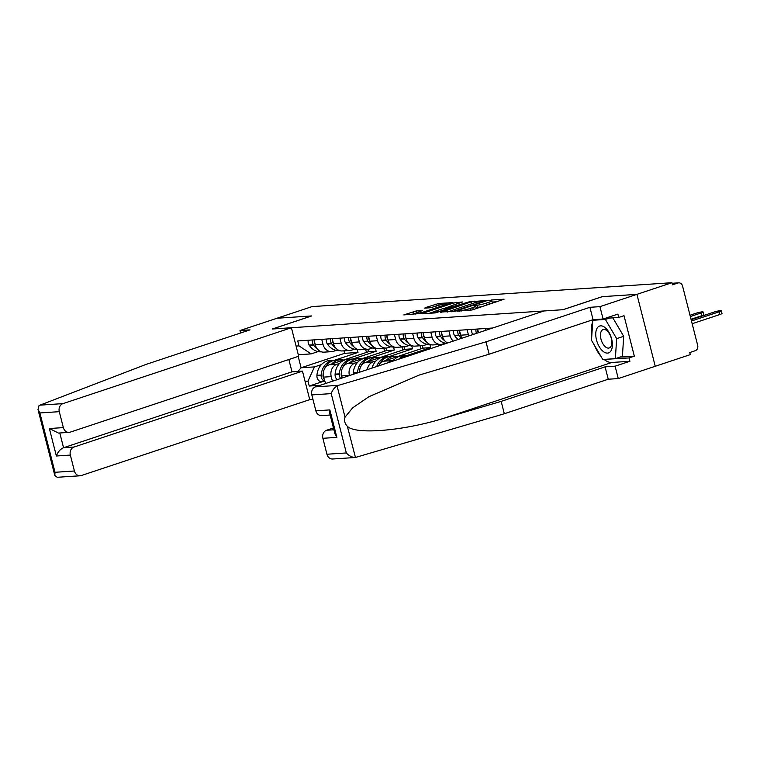 <?xml version="1.0" encoding="UTF-8"?>
<svg xmlns="http://www.w3.org/2000/svg" width="760" height="760" viewBox="0 0 760 760"><rect width="100%" height="100%" fill="white"/><g stroke="black" fill="none" stroke-linecap="round" stroke-linejoin="round"><path stroke-width="1.14" d="M457.397 311.106L472.007 310.004L504.06 299.212L491.568 299.972L488.908 300.741L490.722 300.675A6.84 0.788 -14.3 0 1 491.815 300.817A6.84 0.788 -14.3 0 1 488.841 302.262L486.248 303.126A6.84 0.788 -14.3 0 1 477.061 305.206L473.48 305.767L474.639 306.014A6.84 0.788 -14.3 0 1 475.741 306.156A6.84 0.788 -14.3 0 1 472.767 307.61L470.174 308.465A6.84 0.788 -14.3 0 1 460.978 310.545L457.397 311.106M416.328 310.916L403.798 314.916L420.498 313.424L452.551 302.632L438.719 303.477L425.296 307.629L424.707 308.132L430.483 307.752L438.587 305.358A5.719 0.655 -14.3 0 1 444.201 303.915A5.719 0.655 -14.3 0 1 447.184 303.743A5.719 0.655 -14.3 0 1 444.704 304.95L424.213 311.762A5.719 0.655 -14.3 0 1 418.608 313.205A5.719 0.655 -14.3 0 1 415.615 313.376A5.719 0.655 -14.3 0 1 418.104 312.17L422.446 310.584L416.328 310.916L416.765 312.654M619.998 357.115L634.334 356.165L624.017 315.695L618.735 317.452L617.88 314.099L603.089 319.01L593.066 319.675L489.145 354.198L419.292 375.031L368.961 396.673L352.678 407.825L345.021 417.154C344.052 420.688 344.831 423.738 347.349 426.284L355.471 457.491L332.661 459.002A6.536 5.519 -93.8 0 1 326.942 454.242L346.341 452.95C349.049 455.895 352.032 457.406 355.309 457.501L504.326 413.744L608.247 379.231L618.26 378.565L655.253 366.272L636.918 294.358L602.205 296.656L562.932 309.709L272.422 328.994L311.704 315.941L276.991 318.25L312.037 306.603L671.973 282.71L672.505 284.81L677.967 282.995L672.144 283.385M672.115 283.28L678.746 282.844A4.361 3.676 86.2 0 1 682.556 286.017L697.68 345.353A4.361 3.676 86.2 0 1 695.229 350.721L689.767 352.535L690.298 354.625L655.253 366.272L636.918 294.358L671.973 282.71M440.277 312.103L456.057 311.058L488.11 300.267L471.399 301.767L440.401 312.559M435.404 312.892L421.572 313.738L453.625 302.945L462.612 301.957L449.065 306.603L448.476 307.106L452.305 306.85L470.573 301.416L435.404 312.892M74.034 447.022A6.536 5.519 86.2 0 0 70.347 455.069L56.373 456C57.846 451.953 60.239 449.188 63.545 447.716L74.034 447.022L302.47 371.137L309.738 399.646L312.977 399.437M678.746 282.844A4.361 3.676 86.2 0 0 677.967 282.995M485.735 330.305L485.279 328.51M477.594 329.023L478.524 332.699M468.768 335.939A10.023 8.455 -93.8 0 1 468.378 334.685L467.105 329.716M459.42 330.229L460.683 335.188A10.023 8.455 86.2 0 0 461.938 338.209M453.255 341.097A10.023 8.455 -93.8 0 1 450.205 335.891L448.932 330.923M441.247 331.436L442.519 336.395A10.023 8.455 86.2 0 0 447.592 342.978M445.274 343.159L442.595 344.052A10.023 8.455 -93.8 0 1 440.8 344.403A10.023 8.455 -93.8 0 1 432.031 337.098L430.768 332.13M423.073 332.642L424.346 337.601A10.023 8.455 86.2 0 0 433.105 344.916L440.8 344.403M427.11 344.365L424.422 345.258A10.023 8.455 -93.8 0 1 422.626 345.61A10.023 8.455 -93.8 0 1 413.858 338.305L412.594 333.336M404.909 333.839L406.173 338.808A10.023 8.455 86.2 0 0 414.941 346.123L422.626 345.61M408.937 345.572L406.248 346.465A10.023 8.455 -93.8 0 1 404.453 346.816A10.023 8.455 -93.8 0 1 395.684 339.511L394.421 334.542M386.735 335.046L387.999 340.014A10.023 8.455 86.2 0 0 396.767 347.32L404.453 346.816M440.515 344.423L440.724 345.258M390.763 346.778L388.075 347.672A10.023 8.455 -93.8 0 1 386.279 348.023A10.023 8.455 -93.8 0 1 377.52 340.717L376.248 335.749M407.265 355.395L430.673 347.624L429.903 344.622M388.198 362.7A10.023 8.455 -93.8 0 1 391.39 360.667L394.126 359.755M368.562 336.252L369.825 341.221A10.023 8.455 86.2 0 0 378.594 348.526L386.279 348.023M422.341 345.629L422.978 348.127L383.705 361.18A10.023 8.455 86.2 0 0 378.717 365.854M372.59 347.985L369.911 348.878A10.023 8.455 -93.8 0 1 368.115 349.229A10.023 8.455 -93.8 0 1 359.347 341.924L358.084 336.955M389.091 356.601L412.499 348.83L411.73 345.828M367.327 369.635A10.023 8.455 -93.8 0 1 373.217 361.874L375.953 360.962M350.388 337.459L351.661 342.427A10.023 8.455 86.2 0 0 360.42 349.733L368.115 349.229M404.168 346.835L404.814 349.334L365.531 362.387A10.023 8.455 86.2 0 0 359.537 372.229M354.426 349.191L351.738 350.084A10.023 8.455 -93.8 0 1 349.942 350.436A10.023 8.455 -93.8 0 1 341.173 343.13L339.91 338.162M370.927 357.808L394.326 350.037L393.566 347.035M349.448 375.582L349.41 375.421A10.023 8.455 -93.8 0 1 355.053 363.08L357.789 362.168M332.224 338.666L333.488 343.634A10.023 8.455 86.2 0 0 342.256 350.94L349.942 350.436M386.004 348.042L386.64 350.541L347.358 363.594A10.023 8.455 86.2 0 0 341.715 375.924L342.238 377.976A5.5 4.645 -93.8 0 1 341.202 374.043L341.221 373.73A16.558 13.975 -93.8 0 1 341.373 372.305M336.252 350.398L333.564 351.291A10.023 8.455 -93.8 0 1 331.769 351.642A10.023 8.455 -93.8 0 1 323 344.337L321.736 339.368M352.754 359.014L376.152 351.243L375.392 348.241M332.415 381.235L331.236 376.627A10.023 8.455 -93.8 0 1 336.88 364.287L339.615 363.375M314.051 339.872L315.315 344.841A10.023 8.455 86.2 0 0 324.083 352.146L331.769 351.642M367.83 349.248L368.467 351.747L329.194 364.8A10.023 8.455 86.2 0 0 323.551 377.131L325.603 383.496M368.467 351.747L376.152 351.243M386.64 350.541L394.326 350.037M404.814 349.334L412.499 348.83M422.978 348.127L430.673 347.624M298.186 356.411L301.084 367.783L314.478 366.899L307.981 381.111L309.234 386.042L320.14 385.31M307.981 381.111L305.064 381.301M296.087 346.075L299.003 345.885L311.163 353.894L298.3 354.749M492.603 328.026L297.74 340.955L299.003 345.885M343.947 350.835L344.594 353.334L301.084 367.783L297.92 371.44M318.079 351.604L311.163 353.894M314.478 366.899L321.442 364.581M334.58 360.221L357.988 352.44L357.219 349.448M344.594 353.334L357.988 352.44M322.354 381.681L309.234 386.042M475.589 308.816A6.84 0.788 -14.3 0 0 476.273 308.256L475.741 306.156M483.512 306.175A6.84 0.788 -14.3 0 1 477.594 307.306L476.055 307.41M491.663 303.468A6.84 0.788 -14.3 0 0 492.347 302.917L491.815 300.817M496.84 301.758L492.138 302.062M452.285 310.394L447.108 312.113M454.347 310.992L483.673 301.463L482.429 301.216A6.84 0.788 -14.3 0 0 473.233 303.297L454.565 309.5A6.84 0.788 -14.3 0 0 451.592 310.954A6.84 0.788 -14.3 0 0 452.694 311.096L454.48 311.495M429.333 313.291L433.941 311.762M445.103 308.056L448.134 307.049L448.315 307.762M435.964 310.954A5.719 0.655 -14.3 0 0 433.485 312.17A5.719 0.655 -14.3 0 0 436.468 311.999A5.719 0.655 -14.3 0 0 442.082 310.555L449.882 307.658L443.184 308.56L435.964 310.954M415.72 313.196L411.549 314.469M721.306 310.755L722 313.481A5.006 0.58 165.7 0 1 719.825 314.535L719.131 311.809A5.006 0.58 -14.3 0 0 721.306 310.755A5.006 0.58 -14.3 0 0 718.684 310.897A5.006 0.58 -14.3 0 0 713.773 312.17L691.135 319.684M719.825 314.535L692.17 323.722M719.131 311.809L691.476 321.005M338.494 385.329L337.07 385.947C334.286 387.762 332.329 390.317 331.217 393.613L311.819 394.905A6.536 5.519 -93.8 0 1 315.505 386.859L338.494 385.329L486.001 341.829L589.912 307.306L599.934 306.641L636.918 294.358L602.328 296.656L563.046 309.7L543.942 310.963L315.505 386.859M489.145 354.198L486.001 341.829M603.089 319.01L599.934 306.641M593.066 319.675L589.912 307.306M326.942 454.242L322.886 438.301A6.536 5.519 -93.8 0 1 326.562 430.255L333.916 429.77M333.45 427.965L326.562 430.255M634.334 356.165L629.052 357.922L629.907 361.276L615.106 366.187L618.26 378.565M608.247 379.231L605.093 366.852L615.106 366.187M504.326 413.744L501.172 401.375L605.093 366.852M347.349 426.284C355.309 434.919 403.322 430.93 443.868 418.276L501.172 401.375M330.153 415.036L321.603 415.596A6.536 5.519 -93.8 0 1 315.885 410.837L311.819 394.905M629.907 361.276L611.847 362.472A24.5 12.825 71.6 0 1 604.067 359.404M600.865 356.231A24.5 12.825 71.6 0 1 594.7 345.752M591.831 335.236A24.5 12.825 71.6 0 1 592.705 321.651M618.735 317.452L605.045 318.364M604.409 359.385L629.052 357.922M605.15 359.337L604.504 359.547M315.885 410.837L329.859 409.906L329.659 413.079L334.97 433.922L336.86 437.38L322.886 438.301M80.132 475.769L57.2 477.289L54.815 475.465L55.014 472.292L74.413 471A6.536 5.519 86.2 0 0 80.132 475.769A6.536 5.519 86.2 0 0 81.301 475.541L309.738 399.646M291.412 327.731L62.966 403.617A6.536 5.519 86.2 0 0 59.289 411.663L63.346 427.604A6.536 5.519 86.2 0 0 69.065 432.364A6.536 5.519 86.2 0 0 70.234 432.136L298.68 356.25L291.412 327.731L272.308 329.004L311.581 315.951L276.991 318.25L239.998 330.534L240.625 332.994M59.289 411.663L39.891 412.955L38 409.498L38.959 405.735L39.976 405.147L146.1 364.391L250.021 329.868L239.998 330.534M70.347 455.069L74.413 471M59.793 432.981L63.545 447.716L291.992 371.83L288.848 359.508M291.992 371.83L302.47 371.137M69.065 432.364L58.501 433.067L49.371 428.526L63.346 427.604M611.648 338.969A14.155 7.41 -108.4 0 0 600.6 325.841A14.155 7.41 -108.4 0 0 596.505 339.976A14.155 7.41 -108.4 0 0 607.553 353.096A14.155 7.41 -108.4 0 0 611.648 338.969M611.344 338.438A9.69 5.073 -108.4 0 0 603.107 329.584A9.69 5.073 -108.4 0 0 600.98 339.122A9.69 5.073 -108.4 0 0 609.216 347.976A9.69 5.073 -108.4 0 0 611.344 338.438M612.845 317.841L623.694 336.291L622.411 356.316L615.362 358.653L602.784 359.49L591.498 340.309L592.79 320.283L605.369 319.447L616.654 338.637L615.362 358.653M594.994 319.551L592.79 320.283M609.539 318.06L605.369 319.447M623.694 336.291L616.654 338.637M703.133 311.961L703.827 314.688A5.006 0.58 165.7 0 1 701.651 315.742L700.957 313.015A5.006 0.58 -14.3 0 0 703.133 311.961A5.006 0.58 -14.3 0 0 700.52 312.103A5.006 0.58 -14.3 0 0 695.6 313.376L690.004 315.238M701.651 315.742L691.03 319.276M700.957 313.015L690.336 316.549M489.962 328.197A5.5 4.645 86.2 0 0 489.848 328.938M476.045 329.118A5.5 4.645 86.2 0 0 476.577 333.345M471.789 329.403A5.5 4.645 86.2 0 0 472.653 334.181L472.815 334.438A16.558 13.975 86.2 0 0 472.901 334.571M478.249 332.794A5.5 4.645 -93.8 0 1 477.793 329.792M460.655 335.074L460.598 334.989A5.5 4.645 -93.8 0 1 459.619 330.999M457.872 330.324A5.5 4.645 86.2 0 0 458.736 335.113L458.897 335.359A16.558 13.975 86.2 0 0 461.453 338.371M453.625 330.609A5.5 4.645 86.2 0 0 454.48 335.388L454.651 335.644A16.558 13.975 86.2 0 0 458.156 339.463M442.481 336.281L442.424 336.195A5.5 4.645 -93.8 0 1 441.446 332.205M439.698 331.531A5.5 4.645 86.2 0 0 440.562 336.319L440.724 336.566A16.558 13.975 86.2 0 0 444.742 340.755M435.452 331.816A5.5 4.645 86.2 0 0 436.316 336.594L436.477 336.851A16.558 13.975 86.2 0 0 446.471 343.349M424.317 337.488L424.251 337.402A5.5 4.645 -93.8 0 1 423.272 333.412M421.534 332.738A5.5 4.645 86.2 0 0 422.389 337.526L422.56 337.772A16.558 13.975 86.2 0 0 426.569 341.962M417.278 333.022A5.5 4.645 86.2 0 0 418.142 337.801L418.304 338.058A16.558 13.975 86.2 0 0 430.369 344.603L430.454 344.594M406.144 338.694L406.087 338.608A5.5 4.645 -93.8 0 1 405.108 334.618M403.36 333.944A5.5 4.645 86.2 0 0 404.225 338.732L404.387 338.979A16.558 13.975 86.2 0 0 408.395 343.168M399.104 334.229A5.5 4.645 86.2 0 0 399.969 339.007L400.13 339.264A16.558 13.975 86.2 0 0 412.195 345.8L412.291 345.8M407.654 355.395A16.558 13.975 86.2 0 0 406.724 355.414L402.467 355.699A16.558 13.975 86.2 0 0 399.503 356.278A16.558 13.975 86.2 0 0 392.986 361.114M406.724 355.414A16.558 13.975 86.2 0 0 403.759 356.003A16.558 13.975 86.2 0 0 398.601 359.252M401.29 358.359A16.558 13.975 -93.8 0 1 405.622 355.88A16.558 13.975 -93.8 0 1 408.585 355.291L410.989 355.138M387.97 339.901L387.913 339.815A5.5 4.645 -93.8 0 1 386.935 335.825M385.187 335.151A5.5 4.645 86.2 0 0 386.051 339.938L386.213 340.185A16.558 13.975 86.2 0 0 390.222 344.375M380.94 335.435A5.5 4.645 86.2 0 0 381.795 340.214L381.957 340.47A16.558 13.975 86.2 0 0 394.022 347.006L394.117 347.006M438.358 344.565L438.7 345.923M389.481 356.601A16.558 13.975 86.2 0 0 388.55 356.62L384.294 356.905A16.558 13.975 86.2 0 0 381.33 357.485A16.558 13.975 86.2 0 0 372.058 368.068M388.55 356.62A16.558 13.975 86.2 0 0 385.586 357.209A16.558 13.975 86.2 0 0 376.703 366.529M378.974 365.332A16.558 13.975 -93.8 0 1 387.448 357.086A16.558 13.975 -93.8 0 1 390.412 356.497L394.668 356.221A16.558 13.975 86.2 0 0 391.704 356.801A16.558 13.975 86.2 0 0 386.279 360.325M397.926 356.449A16.558 13.975 86.2 0 0 394.668 356.221M369.797 341.107L369.74 341.022A5.5 4.645 -93.8 0 1 368.762 337.031M367.013 336.357A5.5 4.645 86.2 0 0 367.878 341.145L368.04 341.392A16.558 13.975 86.2 0 0 372.048 345.581M362.767 336.642A5.5 4.645 86.2 0 0 363.622 341.42L363.793 341.677A16.558 13.975 86.2 0 0 375.858 348.213L375.943 348.213M420.185 345.772L420.954 348.802M371.317 357.808A16.558 13.975 86.2 0 0 370.376 357.827L366.13 358.112A16.558 13.975 86.2 0 0 363.166 358.691A16.558 13.975 86.2 0 0 353.276 372.932L353.257 373.245A5.5 4.645 86.2 0 0 353.276 374.309M370.376 357.827A16.558 13.975 86.2 0 0 367.412 358.416A16.558 13.975 86.2 0 0 357.533 372.647L357.513 372.894M360.81 366.538A16.558 13.975 -93.8 0 1 369.274 358.292A16.558 13.975 -93.8 0 1 372.238 357.703L376.494 357.428A16.558 13.975 86.2 0 0 373.53 358.007A16.558 13.975 86.2 0 0 368.106 361.532M379.753 357.656A16.558 13.975 86.2 0 0 376.494 357.428M359.413 372.267A16.558 13.975 -93.8 0 1 359.547 371.099M351.633 342.313L351.566 342.228A5.5 4.645 -93.8 0 1 350.588 338.238M348.849 337.563A5.5 4.645 86.2 0 0 349.704 342.351L349.875 342.599A16.558 13.975 86.2 0 0 353.885 346.788M344.594 337.849A5.5 4.645 86.2 0 0 345.458 342.627L345.619 342.883A16.558 13.975 86.2 0 0 357.684 349.419L357.77 349.419M402.012 346.978L402.791 350.008M353.144 359.014A16.558 13.975 86.2 0 0 352.203 359.034L347.956 359.319A16.558 13.975 86.2 0 0 344.992 359.898A16.558 13.975 86.2 0 0 335.113 374.138L335.084 374.452A5.5 4.645 86.2 0 0 337.278 379.62M352.203 359.034A16.558 13.975 86.2 0 0 349.239 359.623A16.558 13.975 86.2 0 0 339.359 373.853L339.34 374.167A5.5 4.645 86.2 0 0 340.66 378.499M342.637 367.745A16.558 13.975 -93.8 0 1 351.101 359.499A16.558 13.975 -93.8 0 1 354.074 358.91L358.321 358.635A16.558 13.975 86.2 0 0 355.357 359.214A16.558 13.975 86.2 0 0 349.942 362.738M361.589 358.863A16.558 13.975 86.2 0 0 358.321 358.635M333.459 343.52L333.402 343.434A5.5 4.645 -93.8 0 1 332.415 339.445M330.676 338.77A5.5 4.645 86.2 0 0 331.531 343.558L331.702 343.805A16.558 13.975 86.2 0 0 335.711 347.994M326.42 339.055A5.5 4.645 86.2 0 0 327.284 343.834L327.446 344.09A16.558 13.975 86.2 0 0 339.511 350.626L339.606 350.626M383.838 348.184L384.617 351.215M334.97 360.221A16.558 13.975 86.2 0 0 334.039 360.24L329.783 360.525A16.558 13.975 86.2 0 0 326.819 361.104A16.558 13.975 86.2 0 0 316.939 375.345L316.92 375.659A5.5 4.645 86.2 0 0 321.917 381.71L324.662 381.529M334.039 360.24A16.558 13.975 86.2 0 0 331.075 360.829A16.558 13.975 86.2 0 0 321.185 375.06L321.166 375.373A5.5 4.645 86.2 0 0 324.587 381.206M324.463 368.952A16.558 13.975 -93.8 0 1 332.937 360.705A16.558 13.975 -93.8 0 1 335.901 360.116L340.147 359.841A16.558 13.975 86.2 0 0 337.183 360.42A16.558 13.975 86.2 0 0 331.769 363.945M343.416 360.069A16.558 13.975 86.2 0 0 340.147 359.841M324.073 379.212A5.5 4.645 -93.8 0 1 323.028 375.25L323.057 374.937A16.558 13.975 -93.8 0 1 323.199 373.512M315.286 344.726L315.229 344.641A5.5 4.645 -93.8 0 1 314.25 340.651M312.502 339.976A5.5 4.645 86.2 0 0 313.367 344.764L313.528 345.012A16.558 13.975 86.2 0 0 317.537 349.201M308.256 340.262A5.5 4.645 86.2 0 0 309.111 345.04L309.272 345.297A16.558 13.975 86.2 0 0 321.337 351.832L321.433 351.832M365.674 349.391L366.443 352.422M341.715 375.924L349.41 375.421M323.551 377.131L331.236 376.627M329.194 364.8L336.88 364.287M347.358 363.594L355.053 363.08M333.488 343.634L341.173 343.13M365.531 362.387L373.217 361.874M351.661 342.427L359.347 341.924M383.705 361.18L391.39 360.667M369.825 341.221L377.52 340.717M387.999 340.014L395.684 339.511M406.173 338.808L413.858 338.305M424.346 337.601L432.031 337.098M442.519 336.395L450.205 335.891M460.683 335.188L468.378 334.685M315.315 344.841L323 344.337M461.139 311.182L460.978 310.545M470.659 310.384L470.174 308.465M473.271 309.586L472.767 307.61M475.684 306.09L475.484 305.311M477.594 307.306L477.061 305.206M486.751 305.102L486.248 303.126M489.345 304.238L488.841 302.262M491.767 300.751L491.568 299.972M459.572 311.286L459.41 310.65M471.903 303.743L471.399 301.767M474.715 302.841L474.269 301.122M452.855 311.733L452.694 311.096M454.128 304.922L453.625 302.945M456.921 303.99L456.494 302.299M448.637 307.733L448.476 307.106M452.476 307.524L452.305 306.85M436.344 306.109L435.841 304.133M439.147 305.178L438.719 303.477M413.991 313.661L413.449 311.572M337.07 385.947L345.021 417.154M346.341 452.95L331.217 393.613M329.859 409.906L336.86 437.38M611.847 362.472L443.868 418.276M39.891 412.955L55.014 472.292M56.373 456L49.371 428.526M39.976 405.147L62.966 403.617M472.653 334.181L474.401 334.067M472.815 334.438L473.423 334.39M454.48 335.388L458.736 335.113M454.651 335.644L458.897 335.359M436.316 336.594L440.562 336.319M436.477 336.851L440.724 336.566M418.142 337.801L422.389 337.526M418.304 338.058L422.56 337.772M399.969 339.007L404.225 338.732M400.13 339.264L404.387 338.979M381.795 340.214L386.051 339.938M381.957 340.47L386.213 340.185M363.622 341.42L367.878 341.145M363.793 341.677L368.04 341.392M353.257 373.245L357.276 372.979M345.458 342.627L349.704 342.351M353.276 372.932L357.533 372.647M345.619 342.883L349.875 342.599M335.084 374.452L339.34 374.167M327.284 343.834L331.531 343.558M335.113 374.138L339.359 373.853M327.446 344.09L331.702 343.805M316.92 375.659L321.166 375.373M309.111 345.04L313.367 344.764M316.939 375.345L321.185 375.06M309.272 345.297L313.528 345.012M484.452 301.625L484.329 301.14M451.81 311.799L451.592 310.954M433.694 313.006L433.485 312.17M450.366 308.227L450.233 307.705M415.824 314.194L415.615 313.376M447.374 304.494L447.184 303.743M38 409.498L54.815 475.465"/></g></svg>
